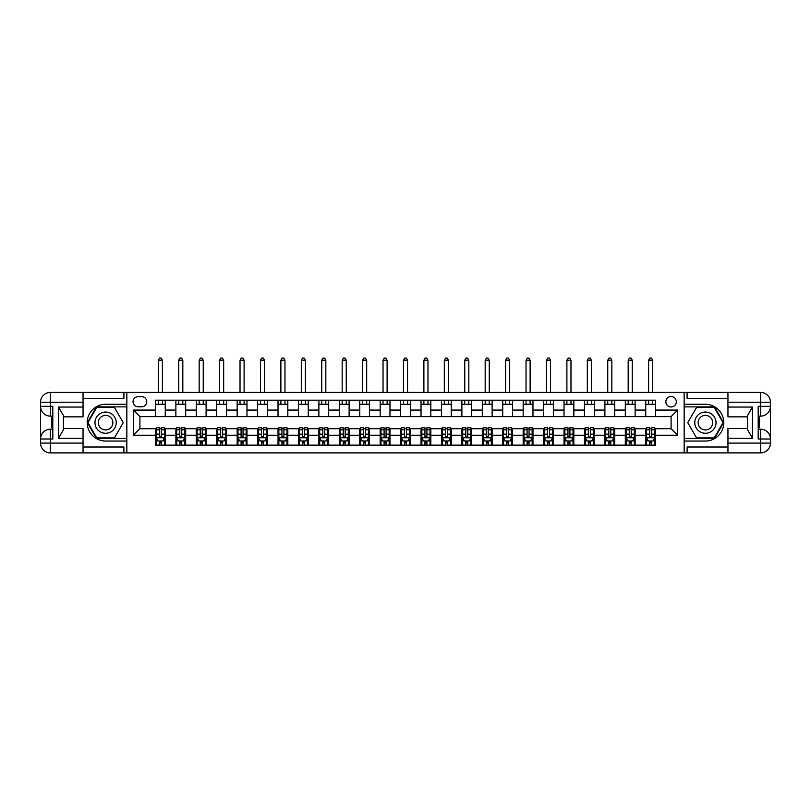 <?xml version="1.0" encoding="UTF-8"?>
<svg xmlns="http://www.w3.org/2000/svg" width="811" height="811" viewBox="0 0 811 811"><rect width="100%" height="100%" fill="white"/><g stroke="black" fill="none" stroke-linecap="round" stroke-linejoin="round"><path stroke-width="1.22" d="M671.082 396.508A5.231 5.231 0 0 0 665.851 401.739A5.231 5.231 0 0 0 671.082 406.97A5.231 5.231 0 0 0 676.313 401.739A5.231 5.231 0 0 0 671.082 396.508M83.046 447.013L123.901 447.013L123.901 452.893L727.954 452.893L727.954 443.09L760.647 443.09L760.647 439.004L758.194 439.004L758.194 406.321L760.647 406.321L760.647 402.236L727.954 402.236L727.954 407.051L752.476 407.051L752.476 438.264L747.57 429.779L747.57 415.546L752.476 407.051M138.123 406.808L141.712 406.808A5.069 5.069 0 0 0 146.781 401.739A5.069 5.069 0 0 0 141.712 396.67L138.123 396.67A5.069 5.069 0 0 0 133.055 401.739A5.069 5.069 0 0 0 138.123 406.808M684.16 404.273L684.16 441.042L705.408 441.042A18.389 18.389 0 0 0 723.787 422.663A18.389 18.389 0 0 0 705.408 404.273L684.16 404.273L684.16 392.423L83.046 392.423L83.046 402.236L50.353 402.236L50.353 406.321L52.806 406.321L52.806 439.004L50.353 439.004L50.353 443.09L83.046 443.09L83.046 438.264L58.524 438.264L58.524 407.051L63.43 415.546L63.43 429.779L58.524 438.264M126.84 441.042L126.84 404.273L105.592 404.273A18.389 18.389 0 0 0 87.213 422.663A18.389 18.389 0 0 0 105.592 441.042L126.84 441.042L126.84 452.893M155.448 435.243L133.379 435.243L133.379 410.072L155.448 410.072L155.448 416.611L139.918 416.611L139.918 428.705L155.448 428.705L155.448 445.138L655.552 445.138L655.552 428.705L671.082 428.705L671.082 416.611L655.552 416.611L655.552 410.072L677.621 410.072L677.621 435.243L655.552 435.243M655.552 410.072L655.552 400.188L155.448 400.188L155.448 410.072M645.749 400.188L645.749 416.611L655.552 416.611M645.749 416.611L155.448 416.611M155.448 428.705L156.259 428.705M159.372 428.705L161.328 428.705M164.43 428.705L165.251 428.705L165.251 445.138M176.686 428.705L165.251 428.705M179.799 428.705L181.755 428.705M184.867 428.705L185.678 428.705L185.678 445.138M197.124 428.705L185.678 428.705M200.226 428.705L202.182 428.705M205.295 428.705L206.106 428.705L206.106 445.138M217.551 428.705L206.106 428.705M220.653 428.705L222.619 428.705M225.722 428.705L226.543 428.705L226.543 445.138M237.978 428.705L226.543 428.705M241.08 428.705L243.047 428.705M246.149 428.705L246.97 428.705L246.97 445.138M258.405 428.705L246.97 428.705M261.517 428.705L263.474 428.705M266.576 428.705L267.397 428.705L267.397 445.138M278.842 428.705L267.397 428.705M281.944 428.705L283.901 428.705M287.013 428.705L287.824 428.705L287.824 445.138M299.269 428.705L287.824 428.705M302.371 428.705L304.338 428.705M307.44 428.705L308.261 428.705L308.261 445.138M319.696 428.705L308.261 428.705M322.798 428.705L324.765 428.705M327.867 428.705L328.688 428.705L328.688 445.138M340.123 428.705L328.688 428.705M343.235 428.705L345.192 428.705M348.294 428.705L349.115 428.705L349.115 445.138M360.56 428.705L349.115 428.705M363.663 428.705L365.619 428.705M368.731 428.705L369.542 428.705L369.542 445.138M380.988 428.705L369.542 428.705M384.09 428.705L386.056 428.705M389.158 428.705L389.969 428.705L389.969 445.138M401.415 428.705L389.969 428.705M404.517 428.705L406.483 428.705M409.585 428.705L410.407 428.705L410.407 445.138M421.842 428.705L410.407 428.705M424.944 428.705L426.91 428.705M430.012 428.705L430.834 428.705L430.834 445.138M442.269 428.705L430.834 428.705M445.381 428.705L447.337 428.705M450.44 428.705L451.261 428.705L451.261 445.138M462.706 428.705L451.261 428.705M465.808 428.705L467.765 428.705M470.877 428.705L471.688 428.705L471.688 445.138M483.133 428.705L471.688 428.705M486.235 428.705L488.202 428.705M491.304 428.705L492.125 428.705L492.125 445.138M503.56 428.705L492.125 428.705M506.662 428.705L508.629 428.705M511.731 428.705L512.552 428.705L512.552 445.138M523.987 428.705L512.552 428.705M527.099 428.705L529.056 428.705M532.158 428.705L532.979 428.705L532.979 445.138M544.424 428.705L532.979 428.705M547.526 428.705L549.483 428.705M552.595 428.705L553.406 428.705L553.406 445.138M564.851 428.705L553.406 428.705M567.953 428.705L569.92 428.705M573.022 428.705L573.833 428.705L573.833 445.138M585.278 428.705L573.833 428.705M588.38 428.705L590.347 428.705M593.449 428.705L594.27 428.705L594.27 445.138M605.705 428.705L594.27 428.705M608.818 428.705L610.774 428.705M613.876 428.705L614.697 428.705L614.697 445.138M626.133 428.705L614.697 428.705M629.245 428.705L631.201 428.705M634.314 428.705L635.125 428.705L635.125 445.138M646.57 428.705L635.125 428.705M649.672 428.705L651.628 428.705M654.741 428.705L655.552 428.705M165.251 400.188L165.251 416.611M155.448 404.273L165.251 404.273M155.448 441.042L156.259 441.042M159.372 441.042L161.328 441.042M164.43 441.042L165.251 441.042M175.875 428.705L175.875 445.138M175.875 400.188L175.875 416.611M185.678 400.188L185.678 416.611M175.875 404.273L185.678 404.273M175.875 441.042L176.686 441.042M179.799 441.042L181.755 441.042M184.867 441.042L185.678 441.042M196.303 428.705L196.303 445.138M196.303 441.042L197.124 441.042M200.226 441.042L202.182 441.042M205.295 441.042L206.106 441.042M196.303 400.188L196.303 416.611M206.106 400.188L206.106 416.611M196.303 404.273L206.106 404.273M216.73 428.705L216.73 445.138M216.73 441.042L217.551 441.042M220.653 441.042L222.619 441.042M225.722 441.042L226.543 441.042M216.73 400.188L216.73 416.611M226.543 400.188L226.543 416.611M216.73 404.273L226.543 404.273M237.167 428.705L237.167 445.138M237.167 441.042L237.978 441.042M241.08 441.042L243.047 441.042M246.149 441.042L246.97 441.042M237.167 400.188L237.167 416.611M246.97 400.188L246.97 416.611M237.167 404.273L246.97 404.273M257.594 428.705L257.594 445.138M257.594 441.042L258.405 441.042M261.517 441.042L263.474 441.042M266.576 441.042L267.397 441.042M257.594 400.188L257.594 416.611M267.397 400.188L267.397 416.611M257.594 404.273L267.397 404.273M278.021 428.705L278.021 445.138M278.021 441.042L278.842 441.042M281.944 441.042L283.901 441.042M287.013 441.042L287.824 441.042M278.021 400.188L278.021 416.611M287.824 400.188L287.824 416.611M278.021 404.273L287.824 404.273M298.448 428.705L298.448 445.138M298.448 441.042L299.269 441.042M302.371 441.042L304.338 441.042M307.44 441.042L308.261 441.042M298.448 400.188L298.448 416.611M308.261 400.188L308.261 416.611M298.448 404.273L308.261 404.273M318.875 428.705L318.875 445.138M318.875 441.042L319.696 441.042M322.798 441.042L324.765 441.042M327.867 441.042L328.688 441.042M318.875 400.188L318.875 416.611M328.688 400.188L328.688 416.611M318.875 404.273L328.688 404.273M339.312 428.705L339.312 445.138M339.312 441.042L340.123 441.042M343.235 441.042L345.192 441.042M348.294 441.042L349.115 441.042M339.312 400.188L339.312 416.611M349.115 400.188L349.115 416.611M339.312 404.273L349.115 404.273M359.739 428.705L359.739 445.138M359.739 441.042L360.56 441.042M363.663 441.042L365.619 441.042M368.731 441.042L369.542 441.042M359.739 400.188L359.739 416.611M369.542 400.188L369.542 416.611M359.739 404.273L369.542 404.273M380.166 428.705L380.166 445.138M380.166 441.042L380.988 441.042M384.09 441.042L386.056 441.042M389.158 441.042L389.969 441.042M380.166 400.188L380.166 416.611M389.969 400.188L389.969 416.611M380.166 404.273L389.969 404.273M400.593 428.705L400.593 445.138M400.593 441.042L401.415 441.042M404.517 441.042L406.483 441.042M409.585 441.042L410.407 441.042M400.593 400.188L400.593 416.611M410.407 400.188L410.407 416.611M400.593 404.273L410.407 404.273M421.031 428.705L421.031 445.138M421.031 441.042L421.842 441.042M424.944 441.042L426.91 441.042M430.012 441.042L430.834 441.042M421.031 400.188L421.031 416.611M430.834 400.188L430.834 416.611M421.031 404.273L430.834 404.273M441.458 428.705L441.458 445.138M441.458 441.042L442.269 441.042M445.381 441.042L447.337 441.042M450.44 441.042L451.261 441.042M441.458 400.188L441.458 416.611M451.261 400.188L451.261 416.611M441.458 404.273L451.261 404.273M461.885 428.705L461.885 445.138M461.885 441.042L462.706 441.042M465.808 441.042L467.765 441.042M470.877 441.042L471.688 441.042M461.885 400.188L461.885 416.611M471.688 400.188L471.688 416.611M461.885 404.273L471.688 404.273M482.312 428.705L482.312 445.138M482.312 441.042L483.133 441.042M486.235 441.042L488.202 441.042M491.304 441.042L492.125 441.042M482.312 400.188L482.312 416.611M492.125 400.188L492.125 416.611M482.312 404.273L492.125 404.273M502.739 428.705L502.739 445.138M502.739 441.042L503.56 441.042M506.662 441.042L508.629 441.042M511.731 441.042L512.552 441.042M502.739 400.188L502.739 416.611M512.552 400.188L512.552 416.611M502.739 404.273L512.552 404.273M523.176 428.705L523.176 445.138M523.176 441.042L523.987 441.042M527.099 441.042L529.056 441.042M532.158 441.042L532.979 441.042M523.176 400.188L523.176 416.611M532.979 400.188L532.979 416.611M523.176 404.273L532.979 404.273M543.603 428.705L543.603 445.138M543.603 441.042L544.424 441.042M547.526 441.042L549.483 441.042M552.595 441.042L553.406 441.042M543.603 400.188L543.603 416.611M553.406 400.188L553.406 416.611M543.603 404.273L553.406 404.273M564.03 428.705L564.03 445.138M564.03 441.042L564.851 441.042M567.953 441.042L569.92 441.042M573.022 441.042L573.833 441.042M564.03 400.188L564.03 416.611M573.833 400.188L573.833 416.611M564.03 404.273L573.833 404.273M584.457 428.705L584.457 445.138M584.457 441.042L585.278 441.042M588.38 441.042L590.347 441.042M593.449 441.042L594.27 441.042M584.457 400.188L584.457 416.611M594.27 400.188L594.27 416.611M584.457 404.273L594.27 404.273M604.894 428.705L604.894 445.138M604.894 441.042L605.705 441.042M608.818 441.042L610.774 441.042M613.876 441.042L614.697 441.042M604.894 400.188L604.894 416.611M614.697 400.188L614.697 416.611M604.894 404.273L614.697 404.273M625.322 428.705L625.322 445.138M625.322 441.042L626.133 441.042M629.245 441.042L631.201 441.042M634.314 441.042L635.125 441.042M625.322 400.188L625.322 416.611M635.125 400.188L635.125 416.611M625.322 404.273L635.125 404.273M645.749 428.705L645.749 445.138M645.749 441.042L646.57 441.042M649.672 441.042L651.628 441.042M654.741 441.042L655.552 441.042M645.749 404.273L655.552 404.273M139.918 416.611L133.379 410.072M139.918 428.705L133.379 435.243M677.621 410.072L671.082 416.611M677.621 435.243L671.082 428.705M159.372 443.009L161.328 443.009M156.259 429.779L159.372 429.779L159.372 427.732L156.259 427.732L156.259 437.697L157.892 440.961L162.798 440.961L164.43 437.697L164.43 427.732L161.328 427.732L161.328 429.779L164.43 429.779M164.43 437.697L164.43 445.138M156.259 437.697L156.259 445.138M161.328 440.961L161.328 445.138M159.372 445.138L159.372 440.961M159.372 429.779L159.372 436.47L161.328 436.47L161.328 429.779M162.393 404.273L162.393 400.188M162.393 392.423L162.393 360.226L158.307 360.226L158.307 392.423M158.307 404.273L158.307 400.188M158.307 360.226L159.534 358.107L161.166 358.107L162.393 360.226M179.799 443.009L181.755 443.009M176.686 429.779L179.799 429.779L179.799 427.732L176.686 427.732L176.686 437.697L178.329 440.961L183.225 440.961L184.867 437.697L184.867 427.732L181.755 427.732L181.755 429.779L184.867 429.779M184.867 437.697L184.867 445.138M176.686 437.697L176.686 445.138M181.755 440.961L181.755 445.138M179.799 445.138L179.799 440.961M179.799 429.779L179.799 436.47L181.755 436.47L181.755 429.779M182.82 404.273L182.82 400.188M182.82 392.423L182.82 360.226L178.734 360.226L178.734 392.423M178.734 404.273L178.734 400.188M178.734 360.226L179.961 358.107L181.593 358.107L182.82 360.226M200.226 443.009L202.182 443.009M197.124 429.779L200.226 429.779L200.226 427.732L197.124 427.732L197.124 437.697L198.756 440.961L203.662 440.961L205.295 437.697L205.295 427.732L202.182 427.732L202.182 429.779L205.295 429.779M205.295 437.697L205.295 445.138M197.124 437.697L197.124 445.138M202.182 440.961L202.182 445.138M200.226 445.138L200.226 440.961M200.226 429.779L200.226 436.47L202.182 436.47L202.182 429.779M203.247 404.273L203.247 400.188M203.247 392.423L203.247 360.226L199.161 360.226L199.161 392.423M199.161 404.273L199.161 400.188M199.161 360.226L200.388 358.107L202.02 358.107L203.247 360.226M220.653 443.009L222.619 443.009M217.551 429.779L220.653 429.779L220.653 427.732L217.551 427.732L217.551 437.697L219.183 440.961L224.089 440.961L225.722 437.697L225.722 427.732L222.619 427.732L222.619 429.779L225.722 429.779M225.722 437.697L225.722 445.138M217.551 437.697L217.551 445.138M222.619 440.961L222.619 445.138M220.653 445.138L220.653 440.961M220.653 429.779L220.653 436.47L222.619 436.47L222.619 429.779M223.674 404.273L223.674 400.188M223.674 392.423L223.674 360.226L219.588 360.226L219.588 392.423M219.588 404.273L219.588 400.188M219.588 360.226L220.815 358.107L222.457 358.107L223.674 360.226M241.08 443.009L243.047 443.009M237.978 429.779L241.08 429.779L241.08 427.732L237.978 427.732L237.978 437.697L239.61 440.961L244.516 440.961L246.149 437.697L246.149 427.732L243.047 427.732L243.047 429.779L246.149 429.779M246.149 437.697L246.149 445.138M237.978 437.697L237.978 445.138M243.047 440.961L243.047 445.138M241.08 445.138L241.08 440.961M241.08 429.779L241.08 436.47L243.047 436.47L243.047 429.779M244.111 404.273L244.111 400.188M244.111 392.423L244.111 360.226L240.026 360.226L240.026 392.423M240.026 404.273L240.026 400.188M240.026 360.226L241.252 358.107L242.884 358.107L244.111 360.226M100.29 413.458A10.624 10.624 0 0 0 96.397 427.975A10.624 10.624 0 0 0 110.904 431.857A10.624 10.624 0 0 0 114.797 417.351A10.624 10.624 0 0 0 100.29 413.458M101.963 416.357A7.269 7.269 0 0 0 99.297 426.302A7.269 7.269 0 0 0 109.232 428.958A7.269 7.269 0 0 0 111.898 419.023A7.269 7.269 0 0 0 101.963 416.357M123.242 422.663L114.422 437.94L96.773 437.94L87.953 422.663L96.773 407.375L114.422 407.375L123.242 422.663M700.096 431.857A10.624 10.624 0 0 0 714.603 427.975A10.624 10.624 0 0 0 710.71 413.458A10.624 10.624 0 0 0 696.203 417.351A10.624 10.624 0 0 0 700.096 431.857M701.768 428.958A7.269 7.269 0 0 0 711.703 426.302A7.269 7.269 0 0 0 709.037 416.357A7.269 7.269 0 0 0 699.102 419.023A7.269 7.269 0 0 0 701.768 428.958M696.578 407.375L714.227 407.375L723.047 422.663L714.227 437.94L696.578 437.94L687.758 422.663L696.578 407.375M126.84 404.273L126.84 392.423M58.524 407.051L83.046 407.051L83.046 402.236M83.046 407.051L83.046 416.854L63.43 416.854M83.046 443.09L83.046 452.893L50.353 452.893A9.803 9.803 0 0 1 40.55 443.09L40.55 402.236A9.803 9.803 0 0 1 50.353 392.423L83.046 392.423M63.43 428.461L83.046 428.461L83.046 438.264M123.901 452.893L83.046 452.893M40.55 439.004A9.803 9.803 0 0 1 50.353 429.201A9.803 9.803 0 0 0 40.55 439.004L50.353 439.004L50.353 429.201L52.806 429.201M52.806 416.124L50.353 416.124L50.353 406.321L40.55 406.321A9.803 9.803 0 0 0 50.353 416.124A9.803 9.803 0 0 1 40.55 406.321M123.901 392.423L123.901 398.313L83.046 398.313M126.84 406.889L96.489 406.889L87.385 422.663L96.489 438.437L126.84 438.437M52.806 417.635L51.498 417.635L51.498 424.102L52.806 424.102M51.498 422.582L52.806 422.582M51.498 420.777L52.806 420.777M51.498 420.483L52.806 420.483M51.498 424.102L51.498 427.691L52.806 427.691M51.498 424.427L52.806 424.427M684.16 441.042L684.16 452.893M684.16 392.423L760.647 392.423L760.647 402.236L770.45 402.236L770.45 443.09A9.803 9.803 0 0 1 760.647 452.893L727.954 452.893M752.476 438.264L727.954 438.264L727.954 443.09M727.954 438.264L727.954 428.461L747.57 428.461M747.57 416.854L727.954 416.854L727.954 407.051M727.954 402.236L727.954 392.423M770.45 406.321A9.803 9.803 0 0 1 760.647 416.124A9.803 9.803 0 0 0 770.45 406.321L760.647 406.321L760.647 416.124L758.194 416.124M758.194 429.201L760.647 429.201L760.647 439.004L770.45 439.004A9.803 9.803 0 0 0 760.647 429.201A9.803 9.803 0 0 1 770.45 439.004M687.099 392.423L687.099 398.313L727.954 398.313M687.099 452.893L687.099 447.013L727.954 447.013M770.45 402.236A9.803 9.803 0 0 0 760.647 392.423A9.803 9.803 0 0 1 770.45 402.236M684.16 438.437L714.511 438.437L723.615 422.663L714.511 406.889L684.16 406.889M758.194 427.691L759.501 427.691L759.501 421.223L758.194 421.223M759.501 422.744L758.194 422.744M759.501 424.538L758.194 424.538M759.501 424.842L758.194 424.842M759.501 421.223L759.501 417.635L758.194 417.635M759.501 420.899L758.194 420.899M261.517 443.009L263.474 443.009M258.405 429.779L261.517 429.779L261.517 427.732L258.405 427.732L258.405 437.697L260.047 440.961L264.944 440.961L266.576 437.697L266.576 427.732L263.474 427.732L263.474 429.779L266.576 429.779M266.576 437.697L266.576 445.138M258.405 437.697L258.405 445.138M263.474 440.961L263.474 445.138M261.517 445.138L261.517 440.961M261.517 429.779L261.517 436.47L263.474 436.47L263.474 429.779M264.538 404.273L264.538 400.188M264.538 392.423L264.538 360.226L260.453 360.226L260.453 392.423M260.453 404.273L260.453 400.188M260.453 360.226L261.679 358.107L263.311 358.107L264.538 360.226M281.944 443.009L283.901 443.009M278.842 429.779L281.944 429.779L281.944 427.732L278.842 427.732L278.842 437.697L280.474 440.961L285.371 440.961L287.013 437.697L287.013 427.732L283.901 427.732L283.901 429.779L287.013 429.779M287.013 437.697L287.013 445.138M278.842 437.697L278.842 445.138M283.901 440.961L283.901 445.138M281.944 445.138L281.944 440.961M281.944 429.779L281.944 436.47L283.901 436.47L283.901 429.779M284.965 404.273L284.965 400.188M284.965 392.423L284.965 360.226L280.88 360.226L280.88 392.423M280.88 404.273L280.88 400.188M280.88 360.226L282.106 358.107L283.738 358.107L284.965 360.226M302.371 443.009L304.338 443.009M299.269 429.779L302.371 429.779L302.371 427.732L299.269 427.732L299.269 437.697L300.901 440.961L305.808 440.961L307.44 437.697L307.44 427.732L304.338 427.732L304.338 429.779L307.44 429.779M307.44 437.697L307.44 445.138M299.269 437.697L299.269 445.138M304.338 440.961L304.338 445.138M302.371 445.138L302.371 440.961M302.371 429.779L302.371 436.47L304.338 436.47L304.338 429.779M305.392 404.273L305.392 400.188M305.392 392.423L305.392 360.226L301.307 360.226L301.307 392.423M301.307 404.273L301.307 400.188M301.307 360.226L302.533 358.107L304.166 358.107L305.392 360.226M322.798 443.009L324.765 443.009M319.696 429.779L322.798 429.779L322.798 427.732L319.696 427.732L319.696 437.697L321.328 440.961L326.235 440.961L327.867 437.697L327.867 427.732L324.765 427.732L324.765 429.779L327.867 429.779M327.867 437.697L327.867 445.138M319.696 437.697L319.696 445.138M324.765 440.961L324.765 445.138M322.798 445.138L322.798 440.961M322.798 429.779L322.798 436.47L324.765 436.47L324.765 429.779M325.829 404.273L325.829 400.188M325.829 392.423L325.829 360.226L321.744 360.226L321.744 392.423M321.744 404.273L321.744 400.188M321.744 360.226L322.96 358.107L324.603 358.107L325.829 360.226M343.235 443.009L345.192 443.009M340.123 429.779L343.235 429.779L343.235 427.732L340.123 427.732L340.123 437.697L341.755 440.961L346.662 440.961L348.294 437.697L348.294 427.732L345.192 427.732L345.192 429.779L348.294 429.779M348.294 437.697L348.294 445.138M340.123 437.697L340.123 445.138M345.192 440.961L345.192 445.138M343.235 445.138L343.235 440.961M343.235 429.779L343.235 436.47L345.192 436.47L345.192 429.779M346.256 404.273L346.256 400.188M346.256 392.423L346.256 360.226L342.171 360.226L342.171 392.423M342.171 404.273L342.171 400.188M342.171 360.226L343.398 358.107L345.03 358.107L346.256 360.226M363.663 443.009L365.619 443.009M360.56 429.779L363.663 429.779L363.663 427.732L360.56 427.732L360.56 437.697L362.193 440.961L367.089 440.961L368.731 437.697L368.731 427.732L365.619 427.732L365.619 429.779L368.731 429.779M368.731 437.697L368.731 445.138M360.56 437.697L360.56 445.138M365.619 440.961L365.619 445.138M363.663 445.138L363.663 440.961M363.663 429.779L363.663 436.47L365.619 436.47L365.619 429.779M366.684 404.273L366.684 400.188M366.684 392.423L366.684 360.226L362.598 360.226L362.598 392.423M362.598 404.273L362.598 400.188M362.598 360.226L363.825 358.107L365.457 358.107L366.684 360.226M384.09 443.009L386.056 443.009M380.988 429.779L384.09 429.779L384.09 427.732L380.988 427.732L380.988 437.697L382.62 440.961L387.526 440.961L389.158 437.697L389.158 427.732L386.056 427.732L386.056 429.779L389.158 429.779M389.158 437.697L389.158 445.138M380.988 437.697L380.988 445.138M386.056 440.961L386.056 445.138M384.09 445.138L384.09 440.961M384.09 429.779L384.09 436.47L386.056 436.47L386.056 429.779M387.111 404.273L387.111 400.188M387.111 392.423L387.111 360.226L383.025 360.226L383.025 392.423M383.025 404.273L383.025 400.188M383.025 360.226L384.252 358.107L385.884 358.107L387.111 360.226M404.517 443.009L406.483 443.009M401.415 429.779L404.517 429.779L404.517 427.732L401.415 427.732L401.415 437.697L403.047 440.961L407.953 440.961L409.585 437.697L409.585 427.732L406.483 427.732L406.483 429.779L409.585 429.779M409.585 437.697L409.585 445.138M401.415 437.697L401.415 445.138M406.483 440.961L406.483 445.138M404.517 445.138L404.517 440.961M404.517 429.779L404.517 436.47L406.483 436.47L406.483 429.779M407.548 404.273L407.548 400.188M407.548 392.423L407.548 360.226L403.452 360.226L403.452 392.423M403.452 404.273L403.452 400.188M403.452 360.226L404.679 358.107L406.321 358.107L407.548 360.226M424.944 443.009L426.91 443.009M421.842 429.779L424.944 429.779L424.944 427.732L421.842 427.732L421.842 437.697L423.474 440.961L428.38 440.961L430.012 437.697L430.012 427.732L426.91 427.732L426.91 429.779L430.012 429.779M430.012 437.697L430.012 445.138M421.842 437.697L421.842 445.138M426.91 440.961L426.91 445.138M424.944 445.138L424.944 440.961M424.944 429.779L424.944 436.47L426.91 436.47L426.91 429.779M427.975 404.273L427.975 400.188M427.975 392.423L427.975 360.226L423.889 360.226L423.889 392.423M423.889 404.273L423.889 400.188M423.889 360.226L425.116 358.107L426.748 358.107L427.975 360.226M445.381 443.009L447.337 443.009M442.269 429.779L445.381 429.779L445.381 427.732L442.269 427.732L442.269 437.697L443.911 440.961L448.807 440.961L450.44 437.697L450.44 427.732L447.337 427.732L447.337 429.779L450.44 429.779M450.44 437.697L450.44 445.138M442.269 437.697L442.269 445.138M447.337 440.961L447.337 445.138M445.381 445.138L445.381 440.961M445.381 429.779L445.381 436.47L447.337 436.47L447.337 429.779M448.402 404.273L448.402 400.188M448.402 392.423L448.402 360.226L444.316 360.226L444.316 392.423M444.316 404.273L444.316 400.188M444.316 360.226L445.543 358.107L447.175 358.107L448.402 360.226M465.808 443.009L467.765 443.009M462.706 429.779L465.808 429.779L465.808 427.732L462.706 427.732L462.706 437.697L464.338 440.961L469.245 440.961L470.877 437.697L470.877 427.732L467.765 427.732L467.765 429.779L470.877 429.779M470.877 437.697L470.877 445.138M462.706 437.697L462.706 445.138M467.765 440.961L467.765 445.138M465.808 445.138L465.808 440.961M465.808 429.779L465.808 436.47L467.765 436.47L467.765 429.779M468.829 404.273L468.829 400.188M468.829 392.423L468.829 360.226L464.744 360.226L464.744 392.423M464.744 404.273L464.744 400.188M464.744 360.226L465.97 358.107L467.602 358.107L468.829 360.226M486.235 443.009L488.202 443.009M483.133 429.779L486.235 429.779L486.235 427.732L483.133 427.732L483.133 437.697L484.765 440.961L489.672 440.961L491.304 437.697L491.304 427.732L488.202 427.732L488.202 429.779L491.304 429.779M491.304 437.697L491.304 445.138M483.133 437.697L483.133 445.138M488.202 440.961L488.202 445.138M486.235 445.138L486.235 440.961M486.235 429.779L486.235 436.47L488.202 436.47L488.202 429.779M489.256 404.273L489.256 400.188M489.256 392.423L489.256 360.226L485.171 360.226L485.171 392.423M485.171 404.273L485.171 400.188M485.171 360.226L486.397 358.107L488.04 358.107L489.256 360.226M506.662 443.009L508.629 443.009M503.56 429.779L506.662 429.779L506.662 427.732L503.56 427.732L503.56 437.697L505.192 440.961L510.099 440.961L511.731 437.697L511.731 427.732L508.629 427.732L508.629 429.779L511.731 429.779M511.731 437.697L511.731 445.138M503.56 437.697L503.56 445.138M508.629 440.961L508.629 445.138M506.662 445.138L506.662 440.961M506.662 429.779L506.662 436.47L508.629 436.47L508.629 429.779M509.693 404.273L509.693 400.188M509.693 392.423L509.693 360.226L505.608 360.226L505.608 392.423M505.608 404.273L505.608 400.188M505.608 360.226L506.834 358.107L508.467 358.107L509.693 360.226M527.099 443.009L529.056 443.009M523.987 429.779L527.099 429.779L527.099 427.732L523.987 427.732L523.987 437.697L525.629 440.961L530.526 440.961L532.158 437.697L532.158 427.732L529.056 427.732L529.056 429.779L532.158 429.779M532.158 437.697L532.158 445.138M523.987 437.697L523.987 445.138M529.056 440.961L529.056 445.138M527.099 445.138L527.099 440.961M527.099 429.779L527.099 436.47L529.056 436.47L529.056 429.779M530.12 404.273L530.12 400.188M530.12 392.423L530.12 360.226L526.035 360.226L526.035 392.423M526.035 404.273L526.035 400.188M526.035 360.226L527.262 358.107L528.894 358.107L530.12 360.226M547.526 443.009L549.483 443.009M544.424 429.779L547.526 429.779L547.526 427.732L544.424 427.732L544.424 437.697L546.056 440.961L550.953 440.961L552.595 437.697L552.595 427.732L549.483 427.732L549.483 429.779L552.595 429.779M552.595 437.697L552.595 445.138M544.424 437.697L544.424 445.138M549.483 440.961L549.483 445.138M547.526 445.138L547.526 440.961M547.526 429.779L547.526 436.47L549.483 436.47L549.483 429.779M550.547 404.273L550.547 400.188M550.547 392.423L550.547 360.226L546.462 360.226L546.462 392.423M546.462 404.273L546.462 400.188M546.462 360.226L547.689 358.107L549.321 358.107L550.547 360.226M567.953 443.009L569.92 443.009M564.851 429.779L567.953 429.779L567.953 427.732L564.851 427.732L564.851 437.697L566.483 440.961L571.39 440.961L573.022 437.697L573.022 427.732L569.92 427.732L569.92 429.779L573.022 429.779M573.022 437.697L573.022 445.138M564.851 437.697L564.851 445.138M569.92 440.961L569.92 445.138M567.953 445.138L567.953 440.961M567.953 429.779L567.953 436.47L569.92 436.47L569.92 429.779M570.974 404.273L570.974 400.188M570.974 392.423L570.974 360.226L566.889 360.226L566.889 392.423M566.889 404.273L566.889 400.188M566.889 360.226L568.116 358.107L569.748 358.107L570.974 360.226M588.38 443.009L590.347 443.009M585.278 429.779L588.38 429.779L588.38 427.732L585.278 427.732L585.278 437.697L586.911 440.961L591.817 440.961L593.449 437.697L593.449 427.732L590.347 427.732L590.347 429.779L593.449 429.779M593.449 437.697L593.449 445.138M585.278 437.697L585.278 445.138M590.347 440.961L590.347 445.138M588.38 445.138L588.38 440.961M588.38 429.779L588.38 436.47L590.347 436.47L590.347 429.779M591.412 404.273L591.412 400.188M591.412 392.423L591.412 360.226L587.326 360.226L587.326 392.423M587.326 404.273L587.326 400.188M587.326 360.226L588.543 358.107L590.185 358.107L591.412 360.226M608.818 443.009L610.774 443.009M605.705 429.779L608.818 429.779L608.818 427.732L605.705 427.732L605.705 437.697L607.338 440.961L612.244 440.961L613.876 437.697L613.876 427.732L610.774 427.732L610.774 429.779L613.876 429.779M613.876 437.697L613.876 445.138M605.705 437.697L605.705 445.138M610.774 440.961L610.774 445.138M608.818 445.138L608.818 440.961M608.818 429.779L608.818 436.47L610.774 436.47L610.774 429.779M611.839 404.273L611.839 400.188M611.839 392.423L611.839 360.226L607.753 360.226L607.753 392.423M607.753 404.273L607.753 400.188M607.753 360.226L608.98 358.107L610.612 358.107L611.839 360.226M629.245 443.009L631.201 443.009M626.133 429.779L629.245 429.779L629.245 427.732L626.133 427.732L626.133 437.697L627.775 440.961L632.671 440.961L634.314 437.697L634.314 427.732L631.201 427.732L631.201 429.779L634.314 429.779M634.314 437.697L634.314 445.138M626.133 437.697L626.133 445.138M631.201 440.961L631.201 445.138M629.245 445.138L629.245 440.961M629.245 429.779L629.245 436.47L631.201 436.47L631.201 429.779M632.266 404.273L632.266 400.188M632.266 392.423L632.266 360.226L628.18 360.226L628.18 392.423M628.18 404.273L628.18 400.188M628.18 360.226L629.407 358.107L631.039 358.107L632.266 360.226M649.672 443.009L651.628 443.009M646.57 429.779L649.672 429.779L649.672 427.732L646.57 427.732L646.57 437.697L648.202 440.961L653.108 440.961L654.741 437.697L654.741 427.732L651.628 427.732L651.628 429.779L654.741 429.779M654.741 437.697L654.741 445.138M646.57 437.697L646.57 445.138M651.628 440.961L651.628 445.138M649.672 445.138L649.672 440.961M649.672 429.779L649.672 436.47L651.628 436.47L651.628 429.779M652.693 404.273L652.693 400.188M652.693 392.423L652.693 360.226L648.607 360.226L648.607 392.423M648.607 404.273L648.607 400.188M648.607 360.226L649.834 358.107L651.466 358.107L652.693 360.226M175.875 435.243L165.251 435.243M175.875 410.072L165.251 410.072M196.303 410.072L185.678 410.072M196.303 435.243L185.678 435.243M216.73 410.072L206.106 410.072M216.73 435.243L206.106 435.243M237.167 410.072L226.543 410.072M237.167 435.243L226.543 435.243M257.594 410.072L246.97 410.072M257.594 435.243L246.97 435.243M278.021 410.072L267.397 410.072M278.021 435.243L267.397 435.243M298.448 410.072L287.824 410.072M298.448 435.243L287.824 435.243M318.875 410.072L308.261 410.072M318.875 435.243L308.261 435.243M339.312 410.072L328.688 410.072M339.312 435.243L328.688 435.243M359.739 410.072L349.115 410.072M359.739 435.243L349.115 435.243M380.166 410.072L369.542 410.072M380.166 435.243L369.542 435.243M400.593 410.072L389.969 410.072M400.593 435.243L389.969 435.243M421.031 410.072L410.407 410.072M421.031 435.243L410.407 435.243M441.458 410.072L430.834 410.072M441.458 435.243L430.834 435.243M461.885 410.072L451.261 410.072M461.885 435.243L451.261 435.243M482.312 410.072L471.688 410.072M482.312 435.243L471.688 435.243M502.739 410.072L492.125 410.072M502.739 435.243L492.125 435.243M523.176 410.072L512.552 410.072M523.176 435.243L512.552 435.243M543.603 410.072L532.979 410.072M543.603 435.243L532.979 435.243M564.03 410.072L553.406 410.072M564.03 435.243L553.406 435.243M584.457 410.072L573.833 410.072M584.457 435.243L573.833 435.243M604.894 410.072L594.27 410.072M604.894 435.243L594.27 435.243M625.322 410.072L614.697 410.072M625.322 435.243L614.697 435.243M645.749 410.072L635.125 410.072M645.749 435.243L635.125 435.243M156.3 437.778L164.39 437.778M164.43 440.768L162.899 440.768M157.8 440.768L156.259 440.768M161.328 434.159L164.43 434.159M156.259 434.159L159.372 434.159M159.372 441.965L161.328 441.965M176.727 437.778L184.827 437.778M184.867 440.768L183.327 440.768M178.227 440.768L176.686 440.768M181.755 434.159L184.867 434.159M176.686 434.159L179.799 434.159M179.799 441.965L181.755 441.965M197.164 437.778L205.254 437.778M205.295 440.768L203.754 440.768M198.654 440.768L197.124 440.768M202.182 434.159L205.295 434.159M197.124 434.159L200.226 434.159M200.226 441.965L202.182 441.965M217.591 437.778L225.681 437.778M225.722 440.768L224.181 440.768M219.082 440.768L217.551 440.768M222.619 434.159L225.722 434.159M217.551 434.159L220.653 434.159M220.653 441.965L222.619 441.965M238.018 437.778L246.108 437.778M246.149 440.768L244.618 440.768M239.519 440.768L237.978 440.768M243.047 434.159L246.149 434.159M237.978 434.159L241.08 434.159M241.08 441.965L243.047 441.965M50.353 392.423A9.803 9.803 0 0 0 40.55 402.236L50.353 402.236L50.353 392.423M50.353 452.893L50.353 443.09L40.55 443.09A9.803 9.803 0 0 0 50.353 452.893M760.647 452.893A9.803 9.803 0 0 0 770.45 443.09L760.647 443.09L760.647 452.893M258.445 437.778L266.535 437.778M266.576 440.768L265.045 440.768M259.946 440.768L258.405 440.768M263.474 434.159L266.576 434.159M258.405 434.159L261.517 434.159M261.517 441.965L263.474 441.965M278.883 437.778L286.972 437.778M287.013 440.768L285.472 440.768M280.373 440.768L278.842 440.768M283.901 434.159L287.013 434.159M278.842 434.159L281.944 434.159M281.944 441.965L283.901 441.965M299.31 437.778L307.399 437.778M307.44 440.768L305.899 440.768M300.8 440.768L299.269 440.768M304.338 434.159L307.44 434.159M299.269 434.159L302.371 434.159M302.371 441.965L304.338 441.965M319.737 437.778L327.826 437.778M327.867 440.768L326.336 440.768M321.237 440.768L319.696 440.768M324.765 434.159L327.867 434.159M319.696 434.159L322.798 434.159M322.798 441.965L324.765 441.965M340.164 437.778L348.254 437.778M348.294 440.768L346.763 440.768M341.664 440.768L340.123 440.768M345.192 434.159L348.294 434.159M340.123 434.159L343.235 434.159M343.235 441.965L345.192 441.965M360.601 437.778L368.691 437.778M368.731 440.768L367.19 440.768M362.091 440.768L360.56 440.768M365.619 434.159L368.731 434.159M360.56 434.159L363.663 434.159M363.663 441.965L365.619 441.965M381.028 437.778L389.118 437.778M389.158 440.768L387.617 440.768M382.518 440.768L380.988 440.768M386.056 434.159L389.158 434.159M380.988 434.159L384.09 434.159M384.09 441.965L386.056 441.965M401.455 437.778L409.545 437.778M409.585 440.768L408.055 440.768M402.945 440.768L401.415 440.768M406.483 434.159L409.585 434.159M401.415 434.159L404.517 434.159M404.517 441.965L406.483 441.965M421.882 437.778L429.972 437.778M430.012 440.768L428.482 440.768M423.383 440.768L421.842 440.768M426.91 434.159L430.012 434.159M421.842 434.159L424.944 434.159M424.944 441.965L426.91 441.965M442.309 437.778L450.399 437.778M450.44 440.768L448.909 440.768M443.81 440.768L442.269 440.768M447.337 434.159L450.44 434.159M442.269 434.159L445.381 434.159M445.381 441.965L447.337 441.965M462.746 437.778L470.836 437.778M470.877 440.768L469.336 440.768M464.237 440.768L462.706 440.768M467.765 434.159L470.877 434.159M462.706 434.159L465.808 434.159M465.808 441.965L467.765 441.965M483.174 437.778L491.263 437.778M491.304 440.768L489.763 440.768M484.664 440.768L483.133 440.768M488.202 434.159L491.304 434.159M483.133 434.159L486.235 434.159M486.235 441.965L488.202 441.965M503.601 437.778L511.69 437.778M511.731 440.768L510.2 440.768M505.101 440.768L503.56 440.768M508.629 434.159L511.731 434.159M503.56 434.159L506.662 434.159M506.662 441.965L508.629 441.965M524.028 437.778L532.117 437.778M532.158 440.768L530.627 440.768M525.528 440.768L523.987 440.768M529.056 434.159L532.158 434.159M523.987 434.159L527.099 434.159M527.099 441.965L529.056 441.965M544.465 437.778L552.555 437.778M552.595 440.768L551.054 440.768M545.955 440.768L544.424 440.768M549.483 434.159L552.595 434.159M544.424 434.159L547.526 434.159M547.526 441.965L549.483 441.965M564.892 437.778L572.982 437.778M573.022 440.768L571.481 440.768M566.382 440.768L564.851 440.768M569.92 434.159L573.022 434.159M564.851 434.159L567.953 434.159M567.953 441.965L569.92 441.965M585.319 437.778L593.409 437.778M593.449 440.768L591.918 440.768M586.819 440.768L585.278 440.768M590.347 434.159L593.449 434.159M585.278 434.159L588.38 434.159M588.38 441.965L590.347 441.965M605.746 437.778L613.836 437.778M613.876 440.768L612.346 440.768M607.246 440.768L605.705 440.768M610.774 434.159L613.876 434.159M605.705 434.159L608.818 434.159M608.818 441.965L610.774 441.965M626.173 437.778L634.273 437.778M634.314 440.768L632.773 440.768M627.673 440.768L626.133 440.768M631.201 434.159L634.314 434.159M626.133 434.159L629.245 434.159M629.245 441.965L631.201 441.965M646.61 437.778L654.7 437.778M654.741 440.768L653.2 440.768M648.101 440.768L646.57 440.768M651.628 434.159L654.741 434.159M646.57 434.159L649.672 434.159M649.672 441.965L651.628 441.965"/></g></svg>
